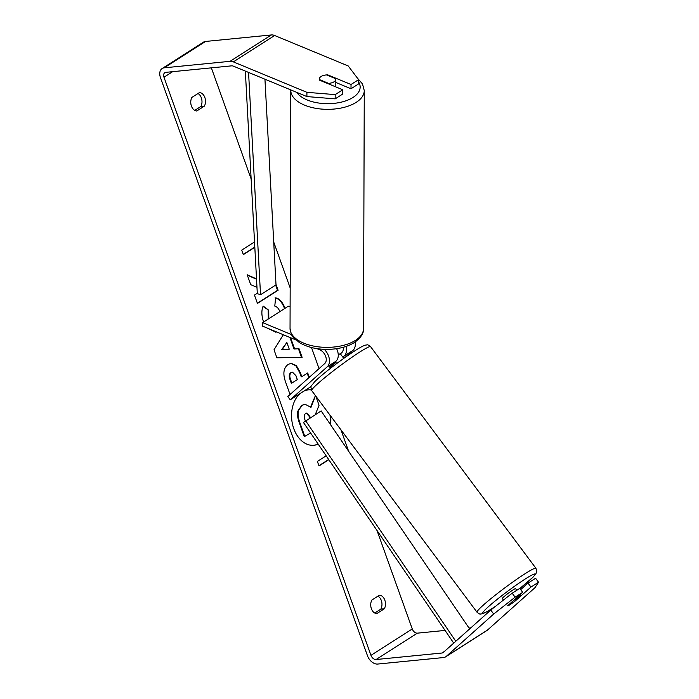 <?xml version="1.0" encoding="UTF-8"?>
<svg xmlns="http://www.w3.org/2000/svg" width="699" height="699" viewBox="0 0 699 699"><rect width="100%" height="100%" fill="white"/><g stroke="black" fill="none" stroke-linecap="round" stroke-linejoin="round"><path stroke-width="1.05" d="M311.072 386.521L290.26 399.811L287.805 396.508L324.738 363.532A8.257 5.531 -122.6 0 0 325.664 356.359A8.257 5.531 -122.6 0 0 319.845 349.849L316.839 348.609M295.808 339.897L262.614 326.162L262.623 322.623L288.442 306.136L290.111 306.826M291.588 334.611L262.623 322.623M342.877 357.172L344.24 355.948A12.381 8.301 -122.6 0 0 346.022 346.442M344.957 357.538L353.012 350.348A12.381 8.301 -122.6 0 0 355.083 342.091M336.612 348.67A12.381 8.301 57.4 0 1 335.974 361.226L329.605 366.914A8.257 0.664 143.3 0 0 329.613 366.984A8.257 0.664 143.3 0 0 329.648 367.01M290.26 399.811L327.202 366.826A12.381 8.301 -122.6 0 0 324.275 349.325M340.413 353.869L341.776 352.654A8.257 5.531 -122.6 0 0 343.183 347.298M516.779 590.271L515.565 588.637A8.257 0.664 143.3 0 0 513.101 589.86A8.257 0.664 143.3 0 0 505.91 595.085A8.257 0.664 143.3 0 0 502.328 598.51L503.481 600.048M520.938 595.871A8.257 0.664 143.3 0 0 518.518 597.121A8.257 0.664 143.3 0 0 513.713 600.485L507.771 605.788A8.257 0.664 143.3 0 0 510.2 604.539A8.257 0.664 143.3 0 0 515.006 601.175L520.938 595.871L520.065 594.692M343.794 358.369L343.34 357.774A8.257 0.664 -36.7 0 0 343.305 357.748L340.352 353.79A8.257 0.664 143.3 0 0 338.255 354.83M335.529 361.628L336.079 362.362A8.257 0.664 -36.7 0 0 330.111 367.639L330.557 368.242M330.094 367.604L329.605 366.949M300.343 393.371A27.846 19.555 84.4 0 0 293.781 428.67A27.846 19.555 84.4 0 0 313.93 445.263A27.846 19.555 84.4 0 0 318.202 444.136M330.505 424.643A27.846 19.555 84.4 0 0 330.697 416.071M313.641 445.289A27.846 19.555 84.4 0 0 318.097 443.979M330.015 423.935A27.846 19.555 84.4 0 0 330.015 415.162M191.902 97.406A8.257 5.802 84.4 0 0 191.421 106.056A8.257 5.802 84.4 0 0 196.76 110.992L204.361 106.143A8.257 5.802 84.4 0 0 204.842 97.484A8.257 5.802 84.4 0 0 199.495 92.556L191.902 97.406M371.387 608.707A8.257 5.802 -95.6 0 1 371.868 600.048L379.47 595.199A8.257 5.802 -95.6 0 1 384.817 600.135A8.257 5.802 -95.6 0 1 384.336 608.785L376.735 613.635A8.257 5.802 -95.6 0 1 371.387 608.707M515.932 600.345L530.96 587.055L528.007 583.097L520.694 589.633M512.175 593.206L515.119 597.164L493.704 614.019L490.75 610.061L512.175 593.206L519.75 588.375L522.703 592.333L507.736 605.692A8.257 0.664 143.3 0 0 507.745 605.762A8.257 0.664 143.3 0 0 510.2 604.539A8.257 0.664 143.3 0 0 515.993 600.424M279.836 311.632L279.731 311.308C278.595 308.425 276.944 306.686 274.786 306.101L275.598 297.844C279.399 298.534 282.553 301.994 285.043 308.242L285.07 308.294M276.682 331.99L275.817 332.121L267.001 327.98M263.593 322.003L263.444 321.601C261.452 315.485 261.365 310.295 263.165 306.048L268.757 310.216L268.809 318.674M290.05 394.498L285.428 381.584C282.693 373.502 283.619 367.77 288.189 364.397L291.116 363.305L296.324 365.56L300.334 372.593L301.811 376.735L307.717 372.969L309.281 377.338M256.516 278.918L247.184 274.768L250.731 284.694L256.97 287.289M257.293 293.274L254.453 295.083L257.45 303.453L278.106 290.268L275.991 284.362M311.247 389.85A27.846 19.555 84.4 0 0 308.46 389.841A27.846 19.555 84.4 0 0 303.916 391.091M490.75 610.061L443.271 652.455A4.954 3.32 57.4 0 1 442.983 652.674A4.954 3.32 57.4 0 1 441.943 653.023L376.088 659.524A4.954 3.32 57.4 0 1 370.959 655.339L163.968 77.222A4.954 3.32 57.4 0 1 164.807 72.705A4.954 3.32 57.4 0 1 165.855 72.347L231.701 65.846A4.954 3.32 57.4 0 1 233.335 66.125L306.905 96.576L306.913 92.329L335.188 94.618L335.171 98.865L306.905 96.576M445.071 630.419L417.399 633.154A4.954 3.32 57.4 0 1 412.27 628.969L376.997 530.471M348.644 451.283L340.963 429.833M319.05 368.618L311.492 347.525M290.172 287.962L273.711 241.994M251.142 178.961L211.36 67.855M328.81 459.715L319.015 465.962L317.39 461.436L326.171 455.835M254.82 247.324L243.348 254.646L241.732 250.111L254.532 241.941M290.601 337.748L294.611 348.95L299.041 348.731L302.134 357.372L276.883 357.792L274.017 349.78L283.34 334.742M493.704 614.019L446.224 656.413A9.908 6.641 57.4 0 1 445.647 656.842A9.908 6.641 57.4 0 1 443.559 657.549L377.713 664.05A9.908 6.641 57.4 0 1 367.456 655.688L160.455 77.572A9.908 6.641 57.4 0 1 162.142 68.528A9.908 6.641 57.4 0 1 164.23 67.82L230.085 61.32A9.908 6.641 57.4 0 1 233.352 61.879L306.913 92.329M377.976 596.16A8.257 5.802 -95.6 0 1 380.824 609.135L374.725 613.023M194.75 110.381L200.849 106.484A8.257 5.802 84.4 0 0 198 93.509M335.171 98.865L342.746 94.024L342.763 89.778L319.574 80.175A8.257 4.238 -179.8 0 1 319.312 79.118A8.257 4.238 -179.8 0 1 327.831 74.907L351.02 84.5L358.604 79.669L348.216 65.959L274.655 35.509L233.352 61.879M342.763 89.778L335.188 94.618M358.604 79.669L358.587 83.915L351.012 88.756L351.02 84.5M335.817 82.465L351.012 88.756M522.703 592.333L515.119 597.164M530.96 587.055L538.545 582.215L535.015 587.641L487.526 630.035A9.908 6.641 57.4 0 1 486.958 630.472L445.647 656.842M470.794 627.877L469.029 628.052M162.142 68.528L203.444 42.158A9.908 6.641 57.4 0 1 205.541 41.451L271.387 34.95A9.908 6.641 57.4 0 1 274.655 35.509M538.545 582.215L535.591 578.256L528.007 583.097M384.336 608.785L380.824 609.135M327.831 75.448L327.831 74.907M204.361 106.143L200.849 106.484M310.592 432.961L304.283 436.683L299.155 422.371C297.556 417.766 297.127 414.009 297.879 411.091L302.326 405.271L305.079 404.24L310.968 407.403L315.529 395.739M297.879 411.091L301.741 405.333L304.781 404.284M304.869 436.622L299.74 422.318C298.141 417.714 297.713 413.948 298.464 411.029M315.765 396.053L319.059 405.254L315.24 414.69M310.583 406.94L315.424 395.59M311.317 389.99A27.846 19.555 84.4 0 0 308.172 389.876M328.661 459.488L318.919 465.709M254.803 247.018L243.261 254.384M256.533 279.242L247.315 275.153M257.363 303.191L277.52 290.321L275.642 285.087M277.52 290.321L278.106 290.268M291.448 372.593C289.701 373.843 289.369 376.027 290.469 379.164L291.867 383.087L297.328 379.601L295.913 375.634L292.514 372.191L290.863 372.654C289.115 373.895 288.783 376.088 289.884 379.216L291.282 383.139L291.867 383.087M292.217 372.244L290.863 372.654M290.828 363.34L295.86 365.743L299.749 372.654L301.225 376.796L301.811 376.735M307.219 373.283L308.818 377.748M291.203 393.476L289.963 394.262M275.013 297.905C278.814 298.587 281.968 302.055 284.458 308.294L284.572 308.608M276.559 331.938L275.52 332.139M263.025 306.433L268.757 310.216M268.171 310.269L268.329 318.98M289.264 349.203L286.852 342.475L282.221 349.544L289.264 349.203L282.221 349.544M281.636 349.605L286.852 342.475M289.893 337.451L294.026 349.002L294.611 348.95M294.026 349.002L299.041 348.731M298.456 348.792L301.531 357.381M310.339 417.819L309.814 416.368L306.686 413.092L305.69 413.476C304.1 414.621 303.829 416.656 304.869 419.575L305.376 421.016M309.849 418.133L309.229 416.421L306.389 413.144M334.008 81.809A8.257 4.238 -179.8 0 1 328.556 83.356L319.356 79.546A8.257 4.238 -179.8 0 1 319.312 79.118A8.257 4.238 -179.8 0 1 321.129 76.471A8.257 4.238 -179.8 0 1 326.582 74.933L335.782 78.734A8.257 4.238 -179.8 0 1 335.826 79.17A8.257 4.238 -179.8 0 1 334.008 81.809M328.556 83.897L328.556 83.356M453.721 643.124L303.436 422.449L321.156 410.916L469.623 628.925M455.8 641.263L305.664 420.807M245.34 71.097L257.311 293.632L260.526 294.733L276.018 284.851L264.947 79.214M248.564 72.434L260.526 294.733M353.012 350.348L344.24 355.948M335.974 361.226L327.202 366.826M311.702 390.61C310.653 384.267 309.5 388.74 314.576 381.803C323.541 372.995 342.973 358.447 355.354 350.496C359.723 347.656 363.043 345.874 365.324 345.149L367.089 344.904C367.447 344.52 368.618 345.114 370.601 346.678A36.741 2.945 143.3 0 0 359.653 352.121A36.741 2.945 143.3 0 0 327.63 375.372A36.741 2.945 143.3 0 0 311.702 390.61L477.041 612.245A36.741 2.945 -36.7 0 1 492.961 597.007A36.741 2.945 -36.7 0 1 524.993 573.757A36.741 2.945 -36.7 0 1 535.932 568.304L536.788 571.249L535.897 573.8L533.066 577.112L519.846 588.497M519.838 588.488A32.608 2.613 143.3 0 0 525.368 578.912A32.608 2.613 143.3 0 0 488.549 606.592A32.608 2.613 143.3 0 0 492.524 608.235A32.608 2.613 143.3 0 0 495.722 606.147M412.27 628.969L370.959 655.339M172.653 71.674L163.968 77.222M417.399 633.154L376.088 659.524M444.372 651.477L441.943 653.023M487.526 630.035L446.224 656.413M205.541 41.451L164.23 67.82M271.387 34.95L230.085 61.32M301.793 405.298L302.379 405.237M301.741 405.333L302.326 405.271M299.155 422.371L299.74 422.318M289.884 379.216L290.469 379.164M290.924 372.619L291.509 372.558M299.749 372.654L300.334 372.593M284.458 308.294L285.043 308.242M268.11 318.412L268.696 318.36M309.229 416.421L309.814 416.368M364.266 90.59L363.515 328.617A36.741 18.864 -179.8 0 1 355.45 340.361A36.741 18.864 -179.8 0 1 314.576 346.267A36.741 18.864 -179.8 0 1 290.041 328.381L290.793 90.363A36.741 18.864 0.2 0 0 315.328 108.24A36.741 18.864 0.2 0 0 356.202 102.342A36.741 18.864 0.2 0 0 364.266 90.59L362.501 83.959L357.538 78.253M358.596 81.897A32.608 16.75 -179.8 0 1 352.986 97.467A32.608 16.75 -179.8 0 1 322.021 103.426A32.608 16.75 -179.8 0 1 296.752 92.373M495.53 606.295L492.279 608.418C487.919 611.258 484.599 613.049 482.31 613.774L480.545 614.01C480.196 614.395 479.025 613.809 477.041 612.245M370.601 346.678L535.932 568.304M304.493 404.302L305.079 404.24M292.514 372.191L291.929 372.252M290.793 90.363L290.801 89.918M290.041 328.381C290.976 333.685 292.077 336.665 293.353 337.32L299.347 342.545C306.774 347.001 315.922 349.273 326.8 349.378C337.8 349.317 347.019 347.027 354.445 342.51C360.902 337.774 363.926 333.143 363.515 328.617M335.8 86.894L335.826 79.17"/></g></svg>
